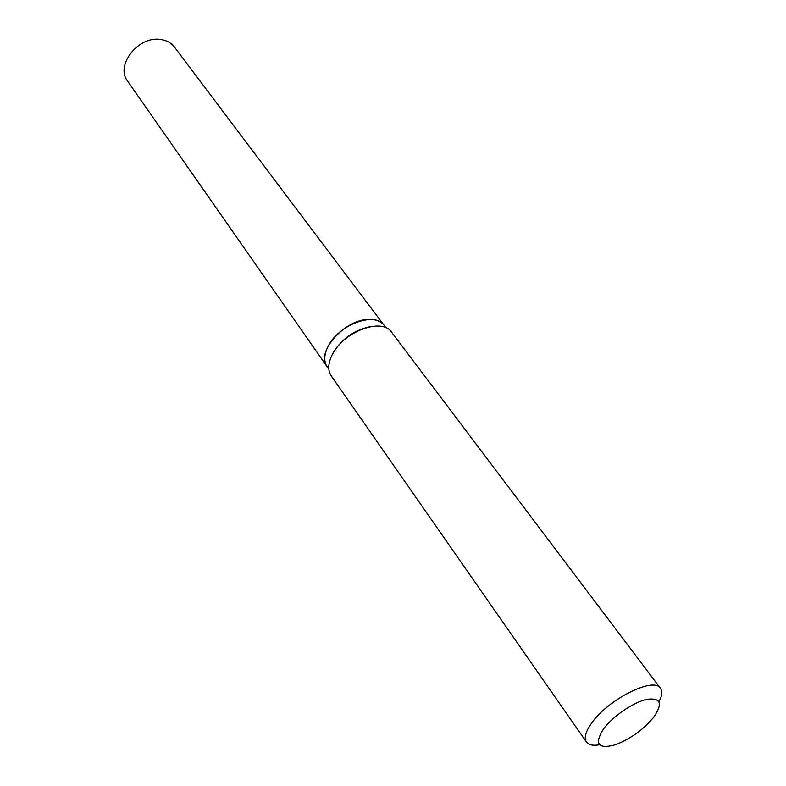 <?xml version="1.0" encoding="UTF-8"?>
<svg xmlns="http://www.w3.org/2000/svg" width="786" height="786" viewBox="0 0 786 786"><rect width="100%" height="100%" fill="white"/><g stroke="black" fill="none" stroke-linecap="round" stroke-linejoin="round"><path stroke-width="1.18" d="M384.197 325.453L174.423 47.022C171.181 42.827 166.583 40.312 160.649 39.477C138.483 35.547 114.982 65.405 127.558 81.027L327.173 366.826M384.167 325.404C381.112 321.484 376.327 319.489 369.793 319.421C345.457 318.281 315.029 352.433 327.133 366.777M385.985 327.821L384.236 325.502C375.109 310.942 337.646 325.001 327.733 347.117C323.97 355.095 323.793 361.688 327.212 366.885L328.872 369.263M653.834 717.048L653.942 716.92C663.07 703.362 660.682 697.496 646.799 699.343C633.378 702.281 612.785 716.341 603.53 728.927C594.049 744.195 598.087 749.461 615.644 744.706C630.726 738.771 643.449 729.555 653.834 717.048M658.982 701.721C662.097 695.816 662.588 691.336 660.446 688.3C653.981 676.422 608.256 699.186 591.74 722.963C585.59 731.55 583.821 737.907 586.425 742.013C588.645 744.99 593.047 745.914 599.63 744.784M660.446 688.3L391.644 332.242C382.084 316.974 342.48 331.928 331.947 355.252C327.949 363.653 327.742 370.57 331.319 376.013L586.425 742.013M370.501 326.603C353.818 330.091 341.183 339.228 332.596 353.995L332.517 354.162"/></g></svg>
